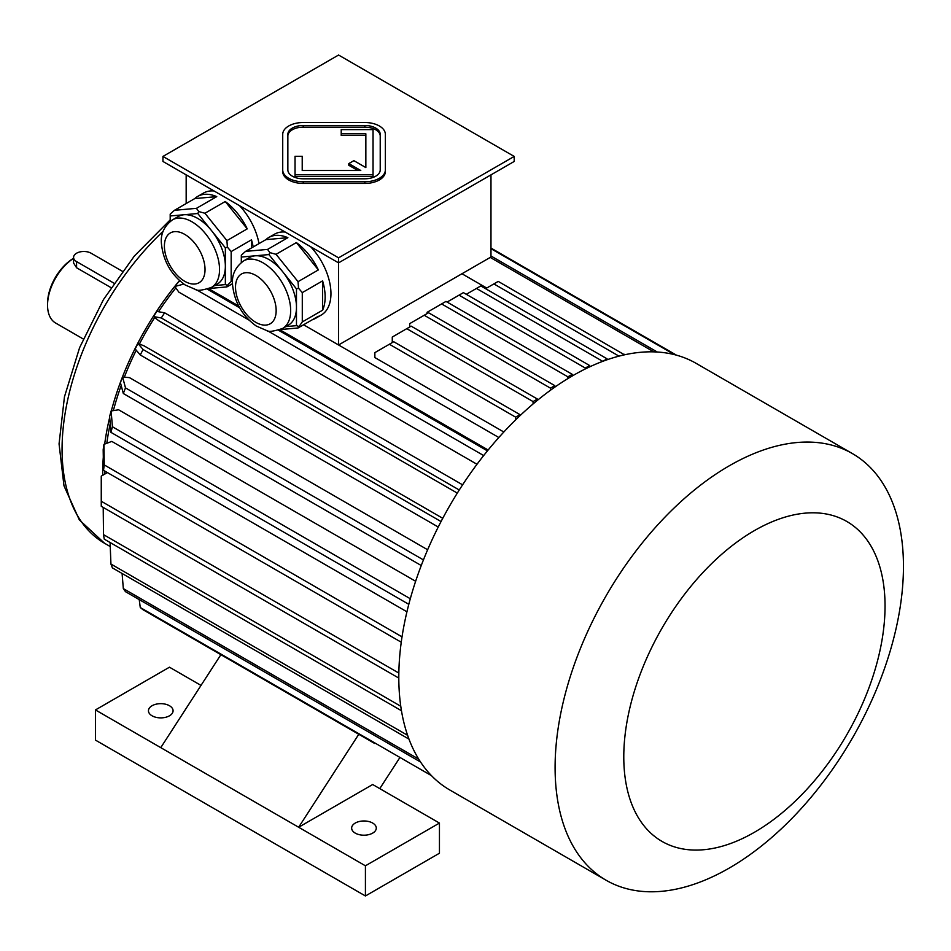 <?xml version="1.0" encoding="UTF-8"?>
<svg xmlns="http://www.w3.org/2000/svg" width="951" height="951" viewBox="0 0 951 951"><rect width="100%" height="100%" fill="white"/><g stroke="black" fill="none" stroke-linecap="round" stroke-linejoin="round"><path stroke-width="1.43" d="M380.222 136.041A15.394 8.892 0 0 0 364.827 127.149L303.25 127.149A15.394 8.892 0 0 0 287.856 136.041M302.216 170.502L302.216 156.285L295.036 156.285L295.036 174.651L373.042 174.651L373.042 129.621L341.219 129.621L341.219 135.446L365.85 135.446L365.85 167.578L353.879 160.66L348.803 163.596L360.774 170.502L302.216 170.502L302.216 157.961M348.803 163.596L348.803 165.272L357.873 170.502M295.036 174.651L295.036 176.327L373.042 176.327L373.042 174.651M338.568 257.828L514.194 156.428L338.568 55.027L162.942 156.428L338.568 257.828L338.568 262.856L514.194 161.456L514.194 156.428M282.72 169.908L282.72 171.584A20.53 11.852 0 0 0 303.25 183.436L364.827 183.436A20.53 11.852 0 0 0 385.357 171.584L385.357 134.364A20.53 11.852 0 0 0 364.827 122.513L303.25 122.513A20.53 11.852 0 0 0 282.72 134.364L282.72 169.908A20.53 11.852 0 0 0 303.25 181.76L364.827 181.76A20.53 11.852 0 0 0 385.357 169.908M243.587 260.919A39.003 22.515 60 0 1 263.094 262.856A39.003 22.515 60 0 1 288.569 297.223A39.003 22.515 60 0 1 282.59 328.475C273.508 331.435 268.218 332.125 266.708 330.568L256.271 326.027C242.362 316.041 234.457 302.299 232.555 284.777C231.545 275.112 235.23 267.16 243.587 260.919L249.4 257.566A39.003 22.515 60 0 1 255.106 255.807L241.316 257.043L241.316 262.452M268.895 254.571L255.106 255.807A39.003 22.515 60 0 1 268.895 259.504A39.003 22.515 60 0 1 282.685 271.724L268.895 254.571L269.918 252.633L267.552 249.412L287.88 237.679L265.888 239.64A46.694 26.961 60 0 1 268.776 237.5A46.694 26.961 60 0 1 287.88 237.679M296.474 288.878L282.685 271.724A39.003 22.515 60 0 1 296.474 307.268L296.474 288.878L298.519 288.201L298.043 281.662L318.359 269.929L296.367 242.576A46.694 26.961 60 0 1 318.359 269.929M285.835 326.609L296.474 325.658L296.474 307.268A39.003 22.515 60 0 1 288.403 325.123L282.59 328.475M280.474 329.545L298.043 327.976L318.359 316.243A46.694 26.961 60 0 1 315.47 318.383A46.694 26.961 60 0 1 312.178 319.809M298.043 327.976L302.287 321.925L322.603 310.204L322.603 280.878A46.694 26.961 60 0 1 322.603 310.204M296.474 325.658L298.519 326.336M302.287 321.925L302.287 292.611L322.603 280.878M302.287 292.611L298.519 288.201M265.888 239.64L245.56 251.373L241.316 255.189L241.316 257.043M245.56 251.373L267.552 249.412M298.043 281.662L276.052 254.309L296.367 242.576M276.052 254.309L269.918 252.633M172.464 219.859A39.003 22.515 60 0 1 191.971 221.797A39.003 22.515 60 0 1 217.446 256.164A39.003 22.515 60 0 1 211.467 287.416C202.385 290.376 197.095 291.065 195.585 289.508L185.148 284.955C171.239 274.982 163.334 261.24 161.432 243.718C160.422 234.053 164.107 226.1 172.464 219.859L178.277 216.507A39.003 22.515 60 0 1 183.983 214.748L170.193 215.972L170.193 221.393M197.772 213.511L183.983 214.748A39.003 22.515 60 0 1 197.772 218.445A39.003 22.515 60 0 1 211.562 230.665L197.772 213.511L198.795 211.574L196.429 208.34L216.757 196.619L194.765 198.581A46.694 26.961 60 0 1 197.653 196.441A46.694 26.961 60 0 1 216.757 196.619M225.351 247.819L211.562 230.665A39.003 22.515 60 0 1 225.351 266.209L225.351 247.819L227.396 247.141L226.92 240.603L247.236 228.87L225.244 201.517A46.694 26.961 60 0 1 247.236 228.87M194.765 198.581L174.437 210.314L170.193 214.118L170.193 215.972M209.351 288.474L226.92 286.905L232.519 283.683M226.92 286.905L227.396 285.276L232.626 280.022M214.712 285.55L225.351 284.599L227.396 285.276M251.48 247.949L251.48 239.818A46.694 26.961 60 0 1 253.192 246.963M231.164 280.866L231.164 251.551L251.48 239.818M231.164 251.551L227.396 247.141M225.351 284.599L225.351 266.209A39.003 22.515 60 0 1 217.28 284.064L211.467 287.416M226.92 240.603L204.929 213.25L225.244 201.517M204.929 213.25L198.795 211.574M174.437 210.314L196.429 208.34M186.17 203.538L186.17 174.865M303.571 324.778L338.568 344.975L490.978 256.996L490.978 174.865M498.835 437.508L338.568 344.975L338.568 262.856L162.942 161.456L162.942 156.428M268.776 237.5L274.577 234.148A46.694 26.961 60 0 1 285.229 232.056M310.632 246.725A46.694 26.961 60 0 1 321.272 315.031L315.47 318.383M197.653 196.441L203.455 193.089A46.694 26.961 60 0 1 214.106 190.996M239.509 205.666A46.694 26.961 60 0 1 258.993 243.622M676.482 355.175L490.978 248.068M674.509 354.652L490.978 248.686M374.658 743.456L143.078 609.757A244.264 141.033 -60 0 1 140.273 607.523L139.226 599.606M431.457 775.636L140.273 607.523M122.097 573.489L123.321 588.586L418.713 759.124M420.58 762.036L125.496 591.677A244.264 141.033 -60 0 1 123.321 588.586M110.078 542.51L110.934 564.038L407.622 735.325M408.978 739.117L112.432 567.902A244.264 141.033 -60 0 1 110.934 564.038M103.207 507.406L103.516 534.628L400.775 706.248M401.465 710.73L104.265 539.146A244.264 141.033 -60 0 1 103.516 534.628M398.838 673.058L101.27 501.26A244.264 141.033 -60 0 0 101.258 503.78A244.264 141.033 -60 0 0 101.27 506.289L398.802 678.075M101.258 503.78L101.258 478.638A213.476 123.25 -60 0 1 101.27 476.118L107.415 472.576M101.27 476.118L101.27 501.26M402.035 636.849L104.265 464.932A244.264 141.033 -60 0 0 103.516 470.329L103.183 449.74A213.476 123.25 -60 0 1 103.944 444.355L111.802 441.407L406.945 611.802M401.251 642.222L103.516 470.329M103.944 444.355L104.265 464.932M410.309 598.738L112.432 426.761A244.264 141.033 -60 0 0 110.934 432.348L109.627 416.562A213.476 123.25 -60 0 1 111.112 410.975L118.625 409.798L415.635 581.275M408.799 604.313L110.934 432.348M111.112 410.975L112.432 426.761M423.445 559.913L125.496 387.889A244.264 141.033 -60 0 0 123.321 393.512L120.408 382.623A213.476 123.25 -60 0 1 122.584 377.012L129.491 377.63L427.641 549.761M421.257 565.524L123.321 393.512M122.584 377.012L125.496 387.889M441.05 521.552L143.078 349.516A244.264 141.033 -60 0 0 140.273 354.985L135.185 348.946A213.476 123.25 -60 0 1 137.978 343.477L144.1 345.879L442.762 518.307M438.245 527.02L140.273 354.985M137.978 343.477L143.078 349.516M462.602 484.832L164.63 312.808A244.264 141.033 -60 0 0 161.29 317.967L153.515 316.576A213.476 123.25 -60 0 1 156.856 311.417L164.63 312.808M459.262 489.991L161.29 317.967M457.312 493.105L158.651 320.677L153.515 316.576M657.296 352.025L490.978 255.997M653.848 351.87L490.24 257.412M487.447 450.869L278.524 330.259M239.652 307.815L207.401 289.187M483.679 455.565L267.445 330.722M248.924 320.035L196.322 289.663M183.828 284.064L174.853 286.465A213.476 123.25 -60 0 1 178.622 281.781L180.333 281.318M476.998 464.278L178.847 292.147L174.853 286.465M175.864 287.903A202.194 116.735 120 0 0 158.484 311.702M154.704 317.515A202.194 116.735 120 0 0 139.393 344.036M136.255 350.218A202.194 116.735 120 0 0 124.331 377.167M121.181 385.547A202.194 116.735 120 0 0 113.359 410.63M110.221 423.73A202.194 116.735 120 0 0 106.821 443.273M104.883 471.114A202.194 116.735 120 0 0 104.895 474.026M488.148 450.013L279.891 329.771M238.642 305.96L208.768 288.712M358.777 734.291L298.65 827.251L372.673 784.516L439.445 823.067L439.445 853.225L365.422 895.973L95.445 740.104L95.445 709.933L160.767 747.641L220.882 654.68L161.29 620.278M379.782 788.617L399.658 757.888M503.84 432.016L374.86 357.552L374.86 352.631L393.726 341.73L520.007 414.636L515.644 417.156L389.375 344.25M338.568 344.975L461.948 273.745L486.71 288.046M201.018 685.409L169.468 667.198L95.445 709.933M355.258 833.124A12.315 7.109 0 0 0 368.679 834.657A12.315 7.109 0 0 0 376.287 828.095A12.315 7.109 0 0 0 363.971 820.975A12.315 7.109 0 0 0 351.656 828.095A12.315 7.109 0 0 0 355.258 833.124M160.767 747.641L365.422 865.802L439.445 823.067M365.422 865.802L365.422 895.973M152.053 715.794A12.315 7.109 0 0 0 165.474 717.339A12.315 7.109 0 0 0 173.082 710.766A12.315 7.109 0 0 0 160.767 703.657A12.315 7.109 0 0 0 148.451 710.766A12.315 7.109 0 0 0 152.053 715.794M103.302 457.229A205.273 118.506 120 0 0 102.708 472.778A205.273 118.506 120 0 0 102.72 475.286M179.501 280.581A205.273 118.506 120 0 0 111.315 410.951M109.698 417.358A205.273 118.506 120 0 0 104.681 444.069M73.572 258.363A39.003 22.515 120 0 0 47.55 305.176A39.003 22.515 120 0 0 55.622 323.031L83.224 338.972M122.346 271.261L91.094 253.216A10.259 5.92 0 0 0 79.908 251.932A10.259 5.92 0 0 0 73.572 257.412L73.572 262.999L76.579 267.754L110.958 287.606M73.572 258.303A36.946 21.338 120 0 0 47.55 303.5L47.55 305.176M73.572 257.412A10.259 5.92 0 0 0 76.579 261.596L113.918 283.16M537.422 400.335L537.422 399.051L411.141 326.145L406.79 328.666L533.071 401.572L533.071 403.961M537.422 399.051L533.071 401.572M392.276 342.574L392.276 337.046L406.79 328.666M554.837 387.14L554.837 385.654L428.556 312.748L424.205 315.256L550.486 388.163L550.486 390.243M554.837 385.654L550.486 388.163M409.691 326.989L409.691 323.637L424.205 315.256M572.252 375.99L572.252 374.325L445.983 301.419L441.621 303.928L567.902 376.834L567.902 378.581M572.252 374.325L567.902 376.834M427.106 313.58L427.106 312.308L441.621 303.928M589.668 366.86L589.668 365.541L463.399 292.635L459.036 295.155L585.317 368.061L585.317 368.952M589.668 365.541L585.317 368.061M447.077 302.061L459.036 295.155M607.095 358.836L480.814 285.93L476.463 288.438L602.732 361.344L607.095 358.836L607.095 359.763M466.287 294.311L476.463 288.438M624.51 354.818L498.229 281.401L493.878 283.909L618.994 356.15M624.51 354.307L623.036 355.151M485.604 288.688L493.878 283.909M520.007 415.682L520.007 414.636M515.644 417.156L515.644 419.878M852.429 453.603L696.144 363.365A246.321 142.21 120 0 0 572.977 375.562A246.321 142.21 120 0 0 398.802 677.243A246.321 142.21 120 0 0 449.823 790.008L606.108 880.246A246.321 142.21 120 0 0 852.441 738.035A246.321 142.21 120 0 0 852.429 453.603A246.321 142.21 120 0 0 729.274 465.8A246.321 142.21 120 0 0 568.353 682.866A246.321 142.21 120 0 0 606.108 880.246M754.416 530.599A184.744 106.667 120 0 0 641.283 822.175A184.744 106.667 120 0 0 867.55 691.543A184.744 106.667 120 0 0 754.416 530.599M287.856 169.908A15.394 8.892 0 0 0 303.25 178.8L364.827 178.8A15.394 8.892 0 0 0 380.222 169.908L380.222 134.364A15.394 8.892 0 0 0 364.827 125.473L303.25 125.473A15.394 8.892 0 0 0 287.856 134.364L287.856 169.908M341.219 133.77L365.85 133.77L365.85 167.578M163.168 231.248A205.273 118.506 120 0 0 104.574 543.283L110.245 546.552M76.579 267.754L76.579 261.596M184.708 234.362A28.744 16.595 60 0 1 202.313 279.725A28.744 16.595 60 0 1 167.114 259.397A28.744 16.595 60 0 1 184.708 234.362M255.831 275.421A28.744 16.595 60 0 1 273.436 320.784A28.744 16.595 60 0 1 238.237 300.457A28.744 16.595 60 0 1 255.831 275.421M303.25 181.76L303.25 183.436M364.827 181.76L364.827 183.436M303.25 125.473L303.25 127.149M364.827 125.473L364.827 127.149M104.574 543.283L79.337 519.888L63.99 485.83L59.057 443.915L64.454 396.829L79.611 347.638L103.469 299.577L134.364 256.009L170.193 219.907"/></g></svg>
